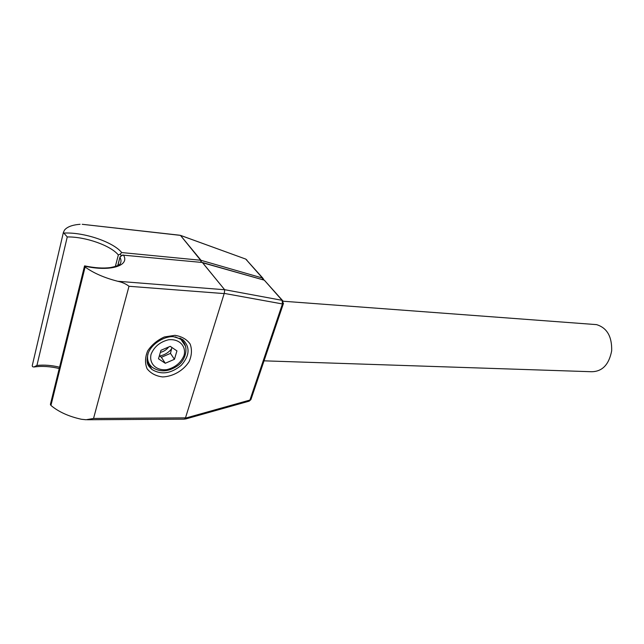 <?xml version="1.0" encoding="UTF-8"?>
<svg xmlns="http://www.w3.org/2000/svg" width="644" height="644" viewBox="0 0 644 644"><rect width="100%" height="100%" fill="white"/><g stroke="black" fill="none" stroke-linecap="round" stroke-linejoin="round"><path stroke-width="0.97" d="M184.265 419.164L185.456 417.98L224.233 293.398L282.442 303.952L249.928 400.061L186.478 417.851L185.625 418.986M184.409 419.164L186.478 417.851L93.549 418.455L128.993 286.282L224.136 293.592M263.919 280.068L202.651 262.76L224.748 289.848L202.385 262.527M265.763 281.79L264.241 280.156L202.248 262.47L123.527 255.177C130.072 265.706 110.14 272.018 84.469 266.101L84.767 265.916M224.748 289.848L224.233 293.398M283.215 301.271L264.515 280.382L282.096 300.321L282.442 303.952L283.408 303.622L282.096 300.321L224.877 289.728M185.448 419.035L249.18 401.148L250.91 399.61L283.497 303.34M93.549 418.455L86.079 419.751L81.474 419.276C68.819 416.515 58.636 411.902 50.94 405.446L85.105 267.002L84.469 266.101M224.498 289.736L117.715 281.259C122.28 282.257 126.039 283.932 128.993 286.282M117.715 281.259C104.368 277.838 93.493 273.088 85.105 267.002M50.94 405.446L50.385 404.424L84.477 266.197M180.779 235.471L245.541 259.009M83.076 224.394L180.473 235.382L245.742 259.081L246.958 260.128M82.215 224.297L179.322 235.173M201.379 262.39L201.041 260.321L262.849 278.144L245.887 259.242L262.349 277.918L262.76 279.738M63.853 233.088L63.426 232.291L32.224 365.768L32.586 366.686L33.882 367.016L36.933 365.446L67.25 236.944C85.547 236.622 110.84 245.581 118.343 254.984L120.243 254.13L121.708 252.561C113.199 241.935 83.712 231.961 63.853 233.088L67.25 236.944M63.426 232.291L64.569 230.021C67.193 226.825 72.37 224.909 80.106 224.281M120.243 254.13L121.128 255.354M593.905 324.431L596.545 324.624C607.018 327.82 612.058 336.554 611.671 350.827C608.958 364.729 602.196 371.693 591.401 371.725L264.032 360.833M168.648 347.011C166.546 349.764 163.777 351.56 160.348 352.397M158.496 358.797L160.96 350.288L170.241 346.335L176.939 350.891L174.435 359.312L165.267 363.264L158.496 358.797M159.366 355.786L161.378 357.291L170.483 353.387L174.435 359.312M161.378 357.291L165.267 363.264M170.483 353.387L171.9 347.462M159.696 356.027C164.397 355.086 168.285 352.791 171.36 349.137M146.993 360.125L147.919 360.64M181.133 339.541L181.036 338.535M147.235 362.049L151.887 369.455C148.659 365.913 145.286 364.399 148.233 353.065C152.387 342.447 166.12 335.774 173.679 336.74L182.783 339.573C190.278 346.995 189.771 355.577 181.262 365.309C171.022 373.705 161.225 375.09 151.887 369.455L147.178 361.759M174.927 335.331L164.373 336.965C157.337 340.145 151.783 344.773 147.693 350.859C145.021 357.283 144.828 363.248 147.098 368.754C150.777 373.399 155.961 376.128 162.666 376.933C173.139 376.523 183.492 370.509 189.111 361.622C191.815 355.416 192.154 349.547 190.141 344.025C186.712 339.259 181.64 336.361 174.927 335.331M202.063 262.454L123.527 255.177C121.764 255.113 120.589 255.861 120.009 257.407C121.394 260.047 121.322 262.382 119.792 264.426C118.907 264.555 119.116 265.811 110.631 267.534C103.443 268.548 94.765 267.993 84.589 265.875M251.015 399.288L249.18 401.148M117.924 265.409L120.026 256.835L123.012 254.871M263.807 280.035L263.46 278.876M179.507 235.205L180.36 235.366M121.708 252.561L200.614 260.24L180.65 235.599L201.041 260.321L200.614 260.24L201.137 262.366M118.343 254.984L115.357 266.455M59.586 367.209C51.721 365.285 44.17 364.697 36.933 365.446M147.854 354.111C146.848 359.585 148.305 363.973 152.201 367.281C160.002 372.482 168.495 371.966 177.672 365.728C185.255 360.809 190.061 346.416 180.996 339.444L175.337 336.868M185.625 346.359L180.054 338.084M151.082 354.248C154.157 346.77 159.937 341.956 168.422 339.799C179.088 338.478 186.518 346.11 184.063 355.399C181.004 362.669 175.337 367.394 167.078 369.592C156.605 371.089 148.756 363.763 151.082 354.248M87.294 419.743L184.224 419.164M117.763 265.481L119.929 257.189M59.256 368.537C50.208 366.372 41.747 365.864 33.882 367.016M283.199 301.231L596.545 324.624"/></g></svg>
